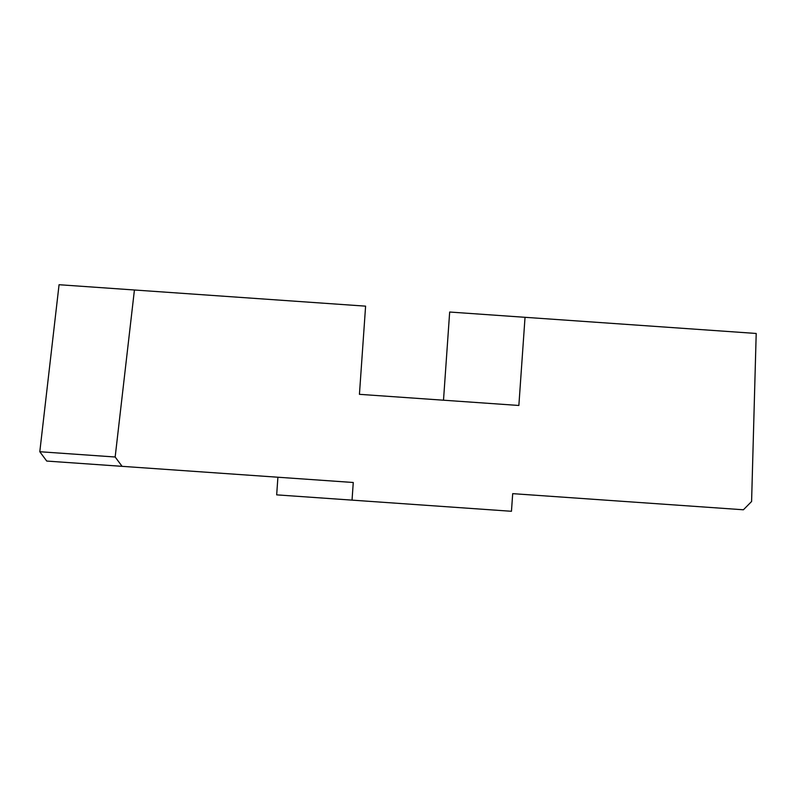 <?xml version="1.0" encoding="UTF-8"?>
<svg xmlns="http://www.w3.org/2000/svg" width="796" height="796" viewBox="0 0 796 796"><rect width="100%" height="100%" fill="white"/><g stroke="black" fill="none" stroke-linecap="round" stroke-linejoin="round"><path stroke-width="1.19" d="M134.424 289.993L365.603 306.152L359.434 394.328L518.863 405.472L525.032 317.305L756.2 333.464L751.593 501.5L743.404 509.778L512.694 493.649L511.46 511.281L352.041 500.127L353.265 482.495L122.096 466.337L115.161 457.004L134.424 289.993L59.063 284.719L39.8 451.73L115.161 457.004M443.501 400.209L449.67 312.032L525.032 317.305M277.904 477.232L276.68 494.863L352.041 500.127M39.8 451.73L46.735 461.063L122.096 466.337"/></g></svg>
